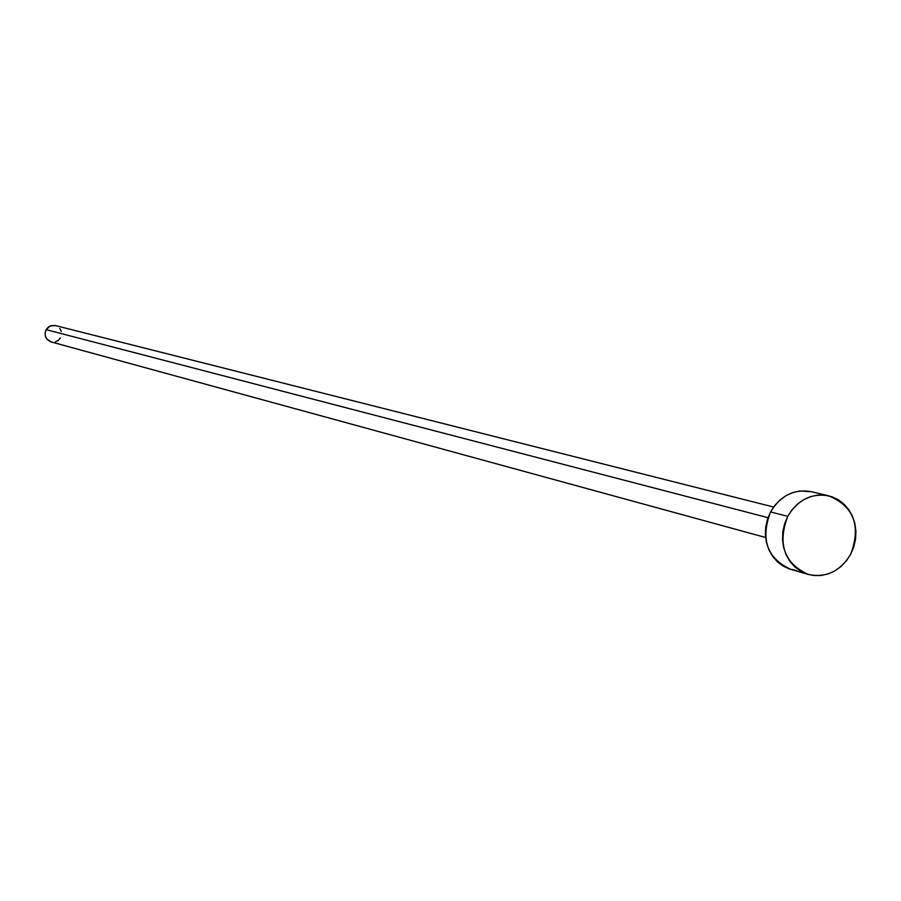 <?xml version="1.0" encoding="UTF-8"?>
<svg xmlns="http://www.w3.org/2000/svg" width="901" height="901" viewBox="0 0 901 901"><rect width="100%" height="100%" fill="white"/><g stroke="black" fill="none" stroke-linecap="round" stroke-linejoin="round"><path stroke-width="1.35" d="M773.61 507.038L55.366 325.554L50.107 326.004L46.142 329.642L768.012 517.681L46.142 329.642C43.924 335.409 45.557 339.486 51.064 341.907L765.591 537.492M787.756 516.341C797.813 499.762 811.486 492.937 828.774 495.843C853.889 506.43 861.21 525.891 850.702 554.228C840.228 571.448 826.026 578.172 808.096 574.399C784.129 563.215 777.349 543.855 787.756 516.341L770.569 511.937L787.756 516.341L792.08 509.729L797.453 504.121L803.669 499.706L810.472 496.676L817.612 495.145L824.809 495.156L831.792 496.71L838.279 499.74L844.034 504.143L848.832 509.729L852.492 516.296L854.88 523.582L855.916 531.32L855.545 539.203L853.776 546.941L850.702 554.228L846.433 560.805L841.106 566.414L834.957 570.829L828.188 573.892L821.081 575.48L813.896 575.525L806.902 574.027L800.381 571.043L794.581 566.684L789.726 561.109L786.01 554.532L783.577 547.211L782.518 539.429L782.879 531.489L784.647 523.695L787.756 516.341M828.605 495.798L811.193 491.676C794.063 488.792 780.525 495.55 770.569 511.937C760.264 539.147 766.988 558.293 790.74 569.376L808.006 574.376M796.484 570.491L789.558 569.004L783.104 566.053L777.349 561.728L772.54 556.221L768.857 549.711L766.436 542.47L765.388 534.766L765.737 526.916L767.494 519.201L770.569 511.937L774.849 505.405L780.165 499.852L786.325 495.494L793.06 492.498L800.144 490.977L811.362 491.709M60.446 337.841L58.34 340.353L55.457 341.862M51.199 341.941L46.773 339.001L45.343 336.073L45.118 332.784L46.142 329.642L48.26 327.131L51.143 325.633L55.513 325.588M59.826 328.505L61.257 331.433"/></g></svg>
